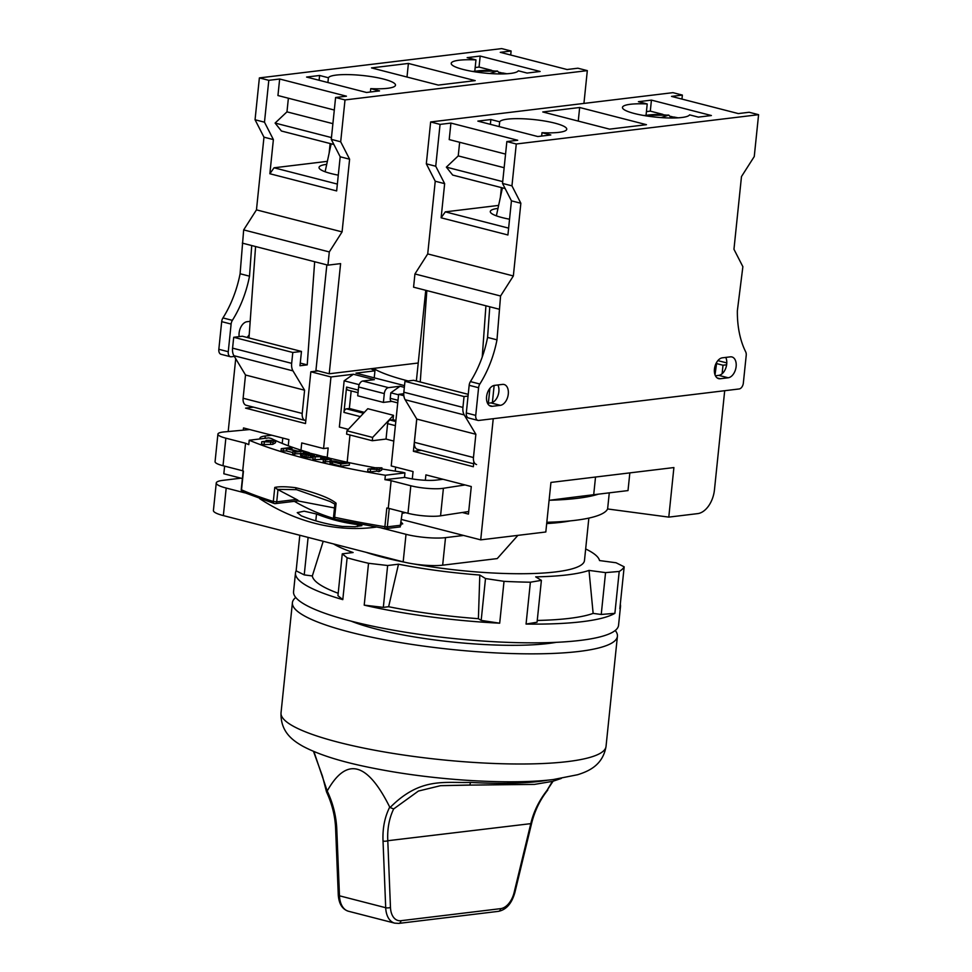 <?xml version="1.0" encoding="UTF-8"?>
<svg xmlns="http://www.w3.org/2000/svg" width="972" height="972" viewBox="0 0 972 972"><rect width="100%" height="100%" fill="white"/><g stroke="black" fill="none" stroke-linecap="round" stroke-linejoin="round"><path stroke-width="1.46" d="M480.715 539.861L493.241 418.701L724.699 390.708L714.456 489.839A22.538 13.96 104.4 0 1 697.714 513.617L668.785 517.116L673.9 467.556L550.942 482.428L545.814 531.988L480.715 539.861L401.57 519.498M546.823 522.28A140.831 25.989 -174.1 0 0 607.609 508.964L668.785 517.116M242.38 478.54L223.827 473.777L224.617 466.135M370.927 368.728A118.305 21.834 5.9 0 0 374.949 370.83L374.232 377.829M403.866 395.701L398.617 394.353L391.218 465.953L413.051 471.566L412.298 478.917M403.757 393.733L398.617 394.353M318.087 370.903L310.846 371.778L330.966 376.954L353.395 374.244L374.378 379.639L362.799 381.036L388.484 387.646L400.063 386.248L404.34 387.354M374.949 370.83L355.959 373.127L404.522 385.617M549.095 500.325A3470.162 640.366 -174.1 0 1 549.812 500.24A3470.162 640.366 5.9 0 1 593.698 494.724L628.009 490.581L629.844 472.878M243.279 430.146L243.51 427.947L249.695 429.539A3470.162 640.366 -174.1 0 1 224.277 431.908A22.538 4.155 5.9 0 0 217.91 434.12L215.067 461.651A22.538 4.155 5.9 0 0 223.013 465.722L242.708 470.788L245.552 443.244A263.4 48.6 5.9 0 0 248.771 444.641L249.221 440.231A263.4 48.6 5.9 0 0 385.374 475.259L404.947 472.89L402.384 472.234A202.796 37.422 -174.1 0 1 381.826 468.929M277.98 489.657L296.545 499.438L276.728 501.844L277.98 489.657L274.772 487.434L273.314 501.503A2.248 1.64 107.4 0 0 274.335 503.545A2.248 1.64 107.4 0 0 274.784 503.605A2.248 1.713 -96.9 0 0 276.728 501.844L273.314 501.503A263.4 48.6 5.9 0 1 241.518 489.839L241.238 489.596A2.248 2.248 0 0 0 242.575 491.893A2.248 1.92 -66.3 0 1 241.518 489.839L243.45 471.116A263.4 48.6 -174.1 0 1 242.708 470.788M335.583 519.242A2.248 1.118 -77.9 0 1 335.34 519.242A2.248 1.118 -77.9 0 1 334.635 517.286A263.4 48.6 5.9 0 0 384.888 526.727L386.82 507.992A263.4 48.6 5.9 0 0 388.278 508.235L407.973 513.301A22.538 4.155 5.9 0 0 440.559 515.828A3470.162 640.366 -174.1 0 1 462.259 512.499A3470.162 640.366 5.9 0 1 468.698 511.527M598.351 494.165A140.831 25.989 -174.1 0 1 549.812 500.24M425.347 480.29L425.906 474.871L471.286 486.547L468.443 514.091L462.259 512.499M249.695 429.539L288.891 439.623L288.259 445.771M421.362 450.34L413.392 451.3L473.34 466.73L473.862 461.651M253.522 407.159L245.564 408.131L305.5 423.549L310.846 371.778M416.733 418.993L413.392 451.3M405.482 512.657L402.214 513.35M228.189 431.556L235.722 358.717M330.966 376.954L323.579 448.554L301.733 442.928L300.992 450.145M372.628 437.424L346.943 430.815L346.603 434.12L372.288 440.729L372.628 437.424L393.49 415.323L367.793 408.714L346.943 430.815M327.224 457.205L328.172 447.995L323.579 448.554M395.227 471.141L395.653 467.095M392.068 401.351A3.378 2.09 -75.6 0 1 391.57 401.327A3.378 2.09 -75.6 0 1 390.246 398.313L390.817 392.81L398.569 394.802M393.794 441.069L386.03 439.065L372.288 440.729M395.385 425.639L387.621 423.646L386.03 439.065M390.817 392.81L400.063 386.248M387.621 423.646A3.378 2.09 -75.6 0 1 390.137 420.074L393.028 419.734L393.49 415.323M388.484 387.646A5.638 3.487 104.4 0 0 384.305 393.599L383.393 402.408L357.708 395.798L358.619 386.99A5.638 3.487 -75.6 0 1 362.799 381.036M391.813 401.387L383.393 402.408M348.316 429.369L339.362 427.06L344.149 380.805L353.395 374.244M349.969 434.982L347.162 462.222M344.149 380.805L359.178 384.669M360.333 416.623L343.954 412.407L346.579 387.075L358.291 390.088M348.401 390.124A3.378 2.09 -75.6 0 1 347.903 390.088A3.378 2.09 -75.6 0 1 346.579 387.075M343.954 412.407A3.378 2.09 -75.6 0 1 346.469 408.848L349.361 408.495L351.171 390.926M364.366 412.359L349.361 408.495M395.92 420.475L393.028 419.734M607.609 508.964L609.286 492.84M443.025 479.281L436.513 480.071A22.538 4.155 -174.1 0 1 404.923 477.41L384.924 479.67A263.4 48.6 5.9 0 0 391.121 480.703L410.816 485.769A22.538 4.155 5.9 0 0 443.402 488.284A3470.162 640.366 -174.1 0 1 465.102 484.955M217.91 434.12A22.538 4.155 5.9 0 0 225.856 438.178L245.552 443.244M260.277 438.894A22.538 4.155 -174.1 0 1 259.974 438.093A22.538 4.155 -174.1 0 1 265.259 436.003L271.771 435.225M274.772 487.434C279.243 486.437 286.23 486.535 295.743 487.713C316.593 492.974 330.043 498.15 336.093 503.217L334.635 517.286L333.566 516.812A2.248 2.248 0 0 0 335.34 519.242L385.252 528.622A2.248 0.693 99.4 0 0 385.398 528.61A2.248 1.713 -96.9 0 0 387.33 526.836L384.888 526.727A2.248 0.693 99.4 0 0 385.252 528.622A2.248 2.248 0 0 0 385.896 528.634L400.318 526.897M388.278 508.235L391.121 480.703M384.924 479.67L385.374 475.259M275.489 440.51A202.796 37.422 -174.1 0 1 271.37 438.53L268.794 437.874L249.221 440.231M404.498 477.301L404.947 472.89M375.083 467.739A202.796 37.422 -174.1 0 1 331.428 458.602M322.51 456.354A202.796 37.422 -174.1 0 1 316.957 454.86L305.779 452.174L303.373 452.466L309.886 455.042L300.555 453.061L310.299 455.637L312.522 455.37L306.229 452.636L316.945 454.835M309.266 452.685A202.796 37.422 -174.1 0 1 275.744 440.632M402.359 511.855L400.136 526.824M334.477 507.943L297.809 500.908M296.545 499.438C298.38 500.373 298.683 500.847 297.444 500.859M277.154 489.341L296.594 489.681L330.14 501.516L334.878 504.176L333.566 516.812M336.093 503.217L334.878 504.14M330.006 460.643L330.067 463.194L340.637 466.196L349.312 465.151L349.543 462.939L343.614 462.891L330.225 460.485L331.112 461.421L340.868 463.996L349.543 462.939M313.118 456.852L321.987 456.694L327.54 457.703L329.52 458.626L323.397 459.501L325.45 460.023L331.804 458.869L325.377 456.804L320.116 456.135L313.118 456.852L312.887 459.063L314.952 459.586L324.855 459.319M323.397 459.501L323.166 461.7L329.909 461.664M300.555 453.061L300.615 455.625L306.229 457.277L311.891 457.751L312.522 455.37M312.449 456.087L314.308 456.719M281.26 448.663L286.825 448.76L296.424 451.239L292.912 451.652L294.966 452.187L303.641 451.142L297.529 451.105L287.943 448.627L292.001 448.141L289.948 447.606L281.26 448.663L281.042 450.862L286.606 450.972L292.815 452.563M292.912 451.652L292.681 453.863L300.494 453.693M367.938 469.039L367.708 471.25L370.271 471.906L376.784 471.116L378.922 471.675L381.704 470.035L381.935 467.836L372.3 467.702L374.439 468.261L367.938 469.039L379.153 469.464L381.935 467.836M261.747 441.725L261.529 443.925L264.092 444.593L272.743 444.35L275.526 442.722L275.756 440.523L266.121 440.389L268.26 440.936L261.747 441.725L272.974 442.151L275.756 440.523M340.637 466.196L340.868 463.996M332.412 464.081L332.643 461.882M330.893 463.62L331.112 461.421M330.067 463.194L330.298 460.995M335.996 461.348L342.508 463.024L339.738 463.352L332.388 461.396L333.724 460.971L335.996 461.348L335.887 462.368M334.684 462.052L334.781 461.105M333.639 461.785L333.724 460.971M331.063 460.4L331.173 459.331M325.219 462.235L325.45 460.023M328.645 458.869L328.73 458.079M327.406 459.015L327.54 457.703M325.985 459.185L326.167 457.35M324.393 459.221L324.612 457.022M322.996 459.003L323.214 456.804M321.756 458.893L321.987 456.694M320.675 458.893L320.906 456.694M314.952 459.586L315.171 457.387M308.513 455.054L308.598 454.301M306.447 454.689L306.532 453.766M304.904 454.325L305.014 453.304M303.896 454.058L304.005 452.903M303.24 453.839L303.373 452.466M316.933 456.39L317.054 455.212M316.556 456.439L316.653 455.394M314.418 456.694L314.6 454.86M314.114 456.585L314.345 454.374M312.923 456.208L313.154 453.997M310.311 454.349L310.42 453.292M308.768 453.924L308.865 452.964M307.383 453.547L307.468 452.745M311.891 457.751L312.121 455.552M311.162 457.848L311.38 455.637M310.08 457.848L310.299 455.637M307.966 457.581L308.197 455.382M306.229 457.277L306.459 455.066M304.673 456.949L304.904 454.738M302.96 456.5L303.191 454.301M301.429 456.038L301.66 453.839M300.615 455.625L300.846 453.414M303.543 452.187L303.641 451.142M294.735 454.386L294.966 452.187M286.606 450.972L286.825 448.76M283.095 451.397L283.326 449.185M291.843 449.635L292.001 448.141M372.215 468.528L372.3 467.702M378.922 471.675L379.153 469.464M376.784 471.116L377.015 468.917M370.271 471.906L370.502 469.707M266.036 441.203L266.121 440.389M272.743 444.35L272.974 442.151M270.605 443.803L270.836 441.604M264.092 444.593L264.323 442.382M244.725 492.828L226.197 488.053A28.164 5.2 -174.1 0 1 216.258 482.975A28.164 5.2 -174.1 0 1 222.867 480.362L240.959 478.175M463.595 535.451L445.516 537.638A28.164 5.2 -174.1 0 1 406.017 534.321L381.34 527.978M401.29 522.195L402.724 523.872L401.096 524.066M259.621 498.624A268.005 204.424 -96.9 0 0 374.111 527.371A268.005 204.424 -96.9 0 0 376.2 527.103M316.507 514.018L304.163 511.175L297.25 512.645L301.32 515.853A268.005 204.424 -96.9 0 0 342.423 526.423L355.023 526.715L361.888 525.658L357.611 524.588A268.005 204.424 -96.9 0 1 316.507 514.018L315.803 520.834M517.906 535.365L497.239 558.584L442.661 565.182A28.164 5.2 -174.1 0 1 403.173 561.852L223.353 515.597A28.164 5.2 -174.1 0 1 213.415 510.519L216.258 482.975M758.585 114.684L516.278 143.99L511.952 185.846L520.858 203.257L513.35 275.951L500.568 295.998L496.984 339.848A84.503 52.367 -75.6 0 1 479.84 384.025A5.638 3.487 104.4 0 0 478.589 387.731L475.733 415.384A5.638 3.487 104.4 0 0 477.945 420.402A5.638 3.487 104.4 0 0 478.771 420.451L739.17 388.958A5.638 3.487 -75.6 0 0 743.349 383.017L746.217 355.375A5.638 3.487 -75.6 0 0 745.694 351.864A84.503 52.367 104.4 0 1 737.359 310.773L742.875 266.692L733.957 249.282L741.478 176.576L754.26 156.541L758.585 114.684L749.169 112.266L738.319 113.578L671.518 96.398L682.368 95.086L672.952 92.656L430.645 121.962L426.319 163.818L435.237 181.229L427.716 253.923L414.935 273.958L413.574 287.177L426.842 290.592L420.244 381.996M728.186 377.78A10.704 6.634 104.4 0 0 735.962 367.732A10.704 6.634 104.4 0 0 731.928 356.955A10.704 6.634 104.4 0 0 730.349 356.858L722.39 357.817A10.704 6.634 104.4 0 0 714.614 367.866A10.704 6.634 104.4 0 0 718.636 378.643A10.704 6.634 104.4 0 0 720.228 378.74L728.186 377.78L718.758 375.362A10.704 6.634 104.4 0 0 725.647 368.485A10.704 6.634 104.4 0 0 725.744 357.404M492.379 406.296A10.704 6.634 -75.6 0 1 490.799 406.199A10.704 6.634 -75.6 0 1 486.765 395.422A10.704 6.634 -75.6 0 1 494.541 385.374L502.5 384.402A10.704 6.634 -75.6 0 1 504.079 384.499A10.704 6.634 -75.6 0 1 508.113 395.288A10.704 6.634 -75.6 0 1 500.337 405.336L492.379 406.296L489.353 405.518M715.404 375.763L718.758 375.362M416.368 381L425.748 290.312M488.357 403.222L489.9 388.326M494.153 385.434L492.391 402.505A10.704 6.634 -75.6 0 1 490.921 402.906L487.567 403.319M468.237 394.34L413.647 380.295L404.96 381.34L403.842 392.202A11.263 6.986 104.4 0 0 405.154 399.735L416.781 419.078L414.376 442.309A7.885 4.884 104.4 0 0 417.474 449.343L473.643 463.79M499.195 309.205L485.927 305.791L482.233 357.028M485.927 305.791L426.842 290.592M468.054 396.066L464.045 396.54L462.927 407.402A11.263 6.986 104.4 0 0 464.239 414.935L475.867 434.277L473.461 457.52A7.885 4.884 104.4 0 0 476.559 464.543M516.278 143.99L506.849 141.572L517.699 140.26L450.911 123.08L440.061 124.392L430.645 121.962M638.422 101.696L647.218 103.955A33.801 6.233 5.9 0 0 622.469 107.418A33.801 6.233 5.9 0 0 634.4 113.517A33.801 6.233 5.9 0 0 668.736 117.964A33.801 6.233 5.9 0 0 689.561 114.854L698.358 117.114L711.383 115.534L651.434 100.116L638.422 101.696M490.86 119.532L499.669 121.804A33.801 6.233 -174.1 0 1 520.494 118.693A33.801 6.233 -174.1 0 1 554.83 123.14A33.801 6.233 -174.1 0 1 566.749 129.24A33.801 6.233 -174.1 0 1 541.999 132.69L550.808 134.962L537.783 136.53L477.847 121.111L490.86 119.532L490.374 124.331M542.777 111.962L609.566 129.142L646.453 124.683L579.664 107.503L542.777 111.962M646.088 114.963L647.218 103.955M651.434 100.116L650.304 111.136L646.429 111.598M673.693 117.15L670.68 116.373M662.904 114.38L650.304 111.136M678.104 117.831L673.997 117.029A22.538 7.083 179.3 0 1 675.941 117.928M661.033 117.588L668.76 115.085L671.421 118.001M671.445 118.001L673.997 117.029M682.368 95.086L681.955 99.083M520.858 203.257L511.442 200.84L502.524 183.429L506.849 141.572M511.442 200.84L507.919 234.981L441.118 217.801L445.31 211.86L498.624 205.408M508.623 228.141L445.31 211.86M513.35 275.951L427.716 253.923M441.118 217.801L444.654 183.659L435.237 181.229M511.952 185.846L502.524 183.429M444.654 183.659L435.735 166.236L426.319 163.818M435.735 166.236L440.061 124.392M505.562 154.098L449.21 139.591L450.911 123.08M505.161 188.568L452.685 175.069L446.355 167.135L458.237 155.909L459.647 142.276M500.386 197.28L501.382 187.596M504.152 167.719L458.237 155.909M502.718 181.63L446.355 167.135M499.669 121.804L499.171 126.603M509.547 219.21A33.801 6.233 -174.1 0 1 502.208 217.607A33.801 6.233 -174.1 0 1 490.289 211.507A33.801 6.233 -174.1 0 1 497.98 208.397M541.999 132.69L541.647 136.068M500.568 295.998L414.935 273.958M496.984 339.848L487.567 337.418A84.503 52.367 -75.6 0 1 470.424 381.595A5.638 3.487 104.4 0 0 469.16 385.313L466.305 412.954A5.638 3.487 104.4 0 0 468.516 417.972L477.945 420.402M489.779 306.788L487.567 337.418M497.895 384.961A10.704 6.634 -75.6 0 1 492.391 402.505M579.664 107.503L578.255 121.099M475.867 434.277L416.781 419.078M464.045 396.54L404.96 381.34M716.729 362.204L715.028 374.876M722.111 373.746L722.998 365.229L726.619 364.792M722.998 365.229L716.546 363.577M726.789 362.921L717.858 360.624M510.701 55.015L511.114 51.018L501.698 48.6L259.378 77.906L255.053 119.763L263.971 137.174L256.462 209.867L243.668 229.902L240.096 273.752A84.503 52.367 -75.6 0 1 222.953 317.929A5.638 3.487 104.4 0 0 221.689 321.647L218.834 349.288A5.638 3.487 104.4 0 0 221.045 354.306L230.473 356.736A5.638 3.487 104.4 0 0 231.3 356.785L234.337 356.42M249.221 334.66A10.704 6.634 -75.6 0 1 247.022 337.43M239.173 336.628A10.704 6.634 -75.6 0 1 247.07 321.708L250.181 321.331M242.307 243.121L251.724 245.539L249.512 276.182A84.503 52.367 -75.6 0 1 232.369 320.347A5.638 3.487 104.4 0 0 231.117 324.065L228.262 351.718A5.638 3.487 104.4 0 0 230.473 356.736M326.847 264.87L315.936 370.356L329.216 373.77L418.227 363.006M251.724 245.539L327.941 265.149L340.601 263.619L329.216 373.77M314.661 261.735L307.225 364.877L299.984 365.751L301.466 351.439L292.791 352.484L291.661 363.346A11.263 6.986 104.4 0 0 292.985 370.879L304.601 390.209L302.207 413.452A7.885 4.884 104.4 0 0 305.305 420.475A7.885 4.884 104.4 0 0 305.803 420.572M243.668 229.902L329.301 251.93L327.941 265.149M240.096 273.752L249.512 276.182M583.929 103.421L587.319 70.628L345.011 99.934L340.686 141.791L349.604 159.201L342.083 231.895L329.301 251.93M256.462 209.867L342.083 231.895M263.971 137.174L273.387 139.591L269.864 173.745L336.652 190.925L340.188 156.771L349.604 159.201M259.378 77.906L268.807 80.324L279.657 79.011L346.445 96.192L335.595 97.504L345.011 99.934M334.295 110.03L277.943 95.535L279.657 79.011M333.906 144.512L281.418 131.013L275.1 123.067L286.971 111.853L288.38 98.221M329.119 153.224L330.128 143.54M269.864 173.745L274.043 167.792L327.37 161.352M268.807 80.324L264.481 122.18L273.387 139.591M511.114 51.018L500.264 52.33L567.053 69.522L577.903 68.21L587.319 70.628M379.542 90.894L370.745 88.634A33.801 6.233 5.9 0 0 395.495 85.171A33.801 6.233 5.9 0 0 383.576 79.072A33.801 6.233 5.9 0 0 349.24 74.625A33.801 6.233 5.9 0 0 328.402 77.748L319.606 75.476L306.581 77.055L366.529 92.474L379.542 90.894M527.103 73.058L518.295 70.786A33.801 6.233 -174.1 0 1 497.47 73.896A33.801 6.233 -174.1 0 1 463.134 69.449A33.801 6.233 -174.1 0 1 451.215 63.362A33.801 6.233 -174.1 0 1 475.964 59.9L467.155 57.64L480.18 56.06L540.116 71.478L527.103 73.058M475.187 80.627L408.398 63.447L371.511 67.906L438.299 85.086L475.187 80.627M370.393 92L370.745 88.634M319.606 75.476L319.108 80.275M327.916 82.535L328.402 77.748M326.726 164.341A33.801 6.233 5.9 0 0 319.035 167.439A33.801 6.233 5.9 0 0 330.954 173.538A33.801 6.233 5.9 0 0 338.28 175.154M335.595 97.504L331.27 139.361L340.188 156.771M255.053 119.763L264.481 122.18M331.27 139.361L340.686 141.791M274.043 167.792L337.357 184.085M275.1 123.067L331.452 137.574M286.971 111.853L332.886 123.663M475.964 59.9L474.822 70.907M489.779 73.532L497.494 71.029L500.167 73.945L502.743 72.973A22.538 7.083 179.3 0 1 504.675 73.872M506.849 73.763L502.743 72.973M475.174 67.542L479.038 67.068L491.65 70.312M499.426 72.317L502.427 73.094M480.18 56.06L479.038 67.068M408.398 63.447L407.001 77.031M255.575 246.536L248.99 337.928M301.466 351.439L242.38 336.239L233.705 337.284L232.575 348.146A11.263 6.986 104.4 0 0 233.9 355.679L245.515 375.01L243.121 398.253A7.885 4.884 104.4 0 0 245.867 405.166M300.263 363.091L307.225 364.877M233.705 337.284L292.791 352.484M245.515 375.01L304.601 390.209M373.406 368.424A114.915 21.202 5.9 0 0 408.204 380.951M570.357 520.87A122.812 22.66 -174.1 0 1 560.771 522.341A122.812 22.66 5.9 0 1 546.689 523.568M588.85 518.1L584.476 560.516A122.812 22.66 -174.1 0 1 555.656 571.913A122.812 22.66 -174.1 0 1 413.926 563.979M556.215 642.334A122.812 22.66 -174.1 0 1 548.257 643.5A122.812 22.66 5.9 0 1 351.086 621.132M333.578 543.956A138.012 25.466 5.9 0 0 353.115 552.521L342.266 553.833L347.125 557.782A163.369 30.144 5.9 0 0 368.534 563.286L387.646 565.51L398.496 564.197A138.012 25.466 5.9 0 0 479.803 575.035L485.502 578.547L504.018 581.341A163.369 30.144 5.9 0 0 530.384 582.204L541.392 580.369L535.693 576.858A138.012 25.466 5.9 0 0 589.008 570.406L605.556 572.617L619.213 571.463A163.369 30.144 5.9 0 0 624.17 566.81L616.066 562.764L599.517 560.552A138.012 25.466 5.9 0 0 585.666 548.961M404.668 562.229A122.812 22.66 -174.1 0 1 365.934 552.278M620.294 604.329A163.369 30.144 -174.1 0 1 620.488 606.54L618.557 625.263A163.369 30.144 -174.1 0 1 580.223 640.414A163.369 30.144 5.9 0 1 398.763 631.12A163.369 30.144 5.9 0 1 293.556 591.681L295.488 572.958A163.369 30.144 5.9 0 0 342.8 599.627L347.125 557.782M620.488 606.54A163.369 30.144 -174.1 0 1 619.844 608.666L624.17 566.81M537.261 620.452A146.468 27.034 -174.1 0 0 593.139 613.393L601.231 614.474L614.887 613.32L619.213 571.463M614.887 613.32A163.369 30.144 -174.1 0 1 582.155 621.691A163.369 30.144 5.9 0 1 526.059 624.06L537.066 622.226L541.392 580.369M295.488 572.958A163.369 30.144 5.9 0 1 296.132 570.831L304.236 574.889L312.328 575.959A146.468 27.034 -174.1 0 0 338.195 593.26M342.266 553.833L337.94 595.69L342.8 599.627M499.693 623.198A163.369 30.144 5.9 0 1 364.208 605.143L383.32 607.366L388.63 606.722A146.468 27.034 -174.1 0 0 478.394 618.69L481.176 620.403L499.693 623.198L504.018 581.341M296.132 570.831L299.813 535.268M304.236 574.889L308.112 537.407M364.208 605.143L368.534 563.286M526.059 624.06L530.384 582.204M481.176 620.403L485.502 578.547M478.394 618.69L479.803 575.035M323.214 541.283L312.328 575.959M398.496 564.197L388.63 606.722M593.139 613.393L589.008 570.406M383.32 607.366L387.646 565.51M601.231 614.474L605.556 572.617M615.227 630.488A163.369 30.144 -174.1 0 1 617.414 636.283A163.369 30.144 -174.1 0 1 579.081 651.434A163.369 30.144 5.9 0 1 397.621 642.128A163.369 30.144 5.9 0 1 292.414 602.701L281.03 712.841A163.369 30.144 5.9 0 0 386.236 752.279A163.369 30.144 5.9 0 0 567.697 761.574A163.369 30.144 -174.1 0 0 606.03 746.423C602.762 765.681 587.866 771.464 577.672 774.72L553.275 779.544C513.508 784.526 446.743 781.002 390.805 771.44C356.7 765.535 325.085 758.087 302.766 746.204C293.775 741.053 280.361 732.511 281.03 712.841M295.743 597.476A163.369 30.144 5.9 0 0 292.414 602.701M553.056 781.245L547.017 790.394L552.388 781.415M440.547 785.68L469.464 785.109A3.378 0.826 -86.8 0 1 469.306 785.036L440.547 785.68L418.422 791.05L393.672 808.935C389.165 818.303 387.196 828.897 387.792 840.719L390.465 907.411A19.148 11.871 104.4 0 0 400.962 920.703L500.604 908.65A19.148 11.871 104.4 0 0 514.139 892.454L530.846 823.418C533.628 811.693 539.023 800.685 547.017 790.394M313.907 751.55L327.212 791.014C346.457 756.641 367.295 761.999 389.723 807.088C384.718 817.051 382.482 828.363 383.029 841.023A3.378 1.154 177.7 0 0 387.792 840.719L531.562 823.551C534.697 810.818 540.104 799.64 547.795 790.017M561.354 778.402L552.679 781.342L534.43 784.404L469.464 785.109A3.378 0.826 -86.8 0 0 470.424 782.411C444.556 783.225 420.39 776.907 390.076 807.55L389.723 807.088M393.672 808.935L390.076 807.55M326.483 791.803C332.035 803.783 335.073 815.945 335.607 828.302A3.378 1.154 -2.3 0 0 336.786 829.116C336.166 815.848 332.971 803.139 327.212 791.014M390.246 398.313L398.01 400.306M395.811 421.544L390.137 420.074M363.528 413.234L346.469 408.848M358.619 386.99L384.305 393.599M593.698 494.724L595.532 477.033M440.559 515.828L443.402 488.284M223.013 465.722L225.856 438.178M295.743 487.713A2.248 1.494 98.9 0 0 296.594 489.681M400.986 525.196L387.33 526.836L389.237 508.478M265.016 438.323L265.259 436.003M407.973 513.301L410.816 485.769M358.133 523.835A268.005 204.424 83.1 0 1 340.577 520.348M334.161 518.586A268.005 204.424 83.1 0 1 294.334 501.333M357.404 526.557L357.611 524.588M445.516 537.638L442.661 565.182M406.017 534.321L403.173 561.852M226.197 488.053L223.353 515.597M720.228 378.74L717.202 377.962M644.655 115.644A22.538 7.083 179.3 0 1 667.144 115.267M479.84 384.025L470.424 381.595M478.589 387.731L469.16 385.313M475.733 415.384L466.305 412.954M500.337 405.336L490.921 402.906M473.461 457.52L414.376 442.309M464.239 414.935L405.154 399.735M462.927 407.402L403.842 392.202M222.953 317.929L232.369 320.347M221.689 321.647L231.117 324.065M218.834 349.288L228.262 351.718M473.388 71.588A22.538 7.083 179.3 0 1 495.89 71.211M232.575 348.146L291.661 363.346M233.9 355.679L292.985 370.879M243.121 398.253L302.207 413.452M547.892 780.127A129.568 23.911 -174.1 0 1 539.278 781.403A129.568 23.911 -174.1 0 1 470.424 782.411M514.139 892.454L514.856 892.588L531.562 823.551M383.029 841.023L385.702 907.714A22.538 13.96 104.4 0 0 394.717 923.145L398.799 923.4L498.442 911.347C506.266 909.756 511.746 903.51 514.856 892.588M390.465 907.411A3.378 1.154 177.7 0 1 385.702 907.714L339.471 895.807L336.786 829.116M400.962 920.703A3.378 2.576 83.1 0 1 398.799 923.4M500.604 908.65A3.378 2.576 83.1 0 1 498.442 911.347M394.717 923.145L348.474 911.25A22.538 13.96 -75.6 0 1 339.471 895.807A3.378 1.154 -2.3 0 1 338.28 894.993L335.607 828.302M347.903 390.088L358.024 392.688M391.57 401.327L397.73 402.906M241.238 489.596L243.158 470.983M298.015 500.884L275.283 503.642A2.248 2.248 0 0 1 274.335 503.545L242.575 491.893M334.903 504.189L330.14 501.516M282.779 438.056L282.22 443.426M668.76 115.085L643.415 115.437M496.376 215.833L502.415 187.863M331.16 143.807L325.11 171.777M472.149 71.369L497.494 71.029M246.22 405.275L305.305 420.475M617.414 636.283L606.03 746.423M326.483 791.779L322.449 776.13L313.482 751.368M348.474 911.25C342.338 909.33 338.936 903.911 338.28 894.993"/></g></svg>
